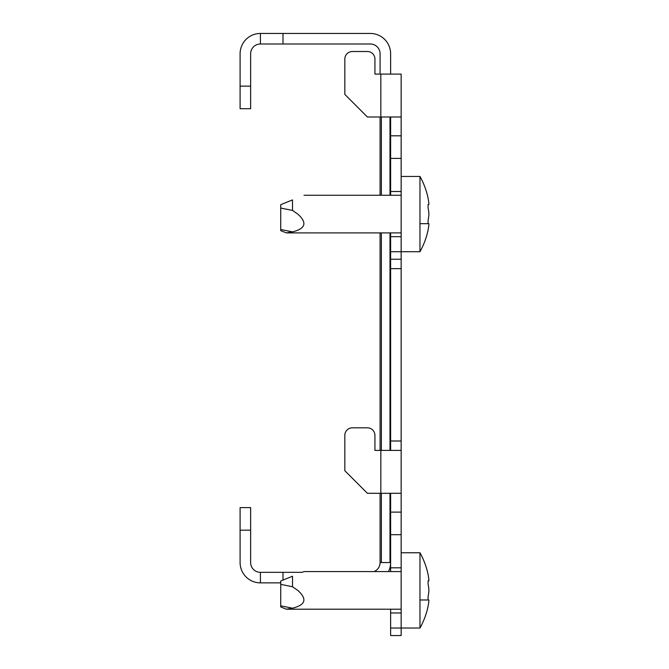 <?xml version="1.0" encoding="UTF-8"?>
<svg xmlns="http://www.w3.org/2000/svg" width="669" height="669" viewBox="0 0 669 669"><rect width="100%" height="100%" fill="white"/><g stroke="black" fill="none" stroke-linecap="round" stroke-linejoin="round"><path stroke-width="1" d="M280.737 582.866L260.417 582.866A20.321 20.321 0 0 1 240.096 562.545L240.096 507.604L250.632 507.604L250.632 562.545A9.784 9.784 0 0 0 260.417 572.33L302.162 572.33L304.019 571.577L302.162 572.33M250.632 86.134L250.632 108.713L240.096 108.713L240.096 86.134L250.632 86.134L250.632 53.771A9.784 9.784 0 0 1 260.417 43.987L260.417 33.45L282.995 33.45L282.995 43.987L260.417 43.987M260.417 33.45A20.321 20.321 0 0 0 240.096 53.771L240.096 86.134M374.063 571.577A9.784 9.784 0 0 0 380.084 562.545L380.084 493.304M380.084 450.404L380.084 232.896M380.084 195.264L380.084 116.991M380.084 74.092L380.084 53.771A9.784 9.784 0 0 0 370.3 43.987L282.995 43.987M390.621 74.092L390.621 53.771A20.321 20.321 0 0 0 370.3 33.45L282.995 33.45M282.995 572.33L282.995 580.073M388.505 571.577A20.321 20.321 0 0 0 390.621 562.545L390.002 562.545L390.002 493.304M390.621 571.577L390.621 512.12L401.157 512.12L401.157 493.304L367.406 493.304L344.828 470.725L344.828 435.352A7.526 7.526 0 0 1 352.354 427.826L367.406 427.826A7.526 7.526 0 0 1 374.933 435.352L374.933 450.404L401.157 450.404L401.157 236.659L390.621 236.659L390.621 232.896M344.828 94.413L344.828 59.039A7.526 7.526 0 0 1 352.354 51.513L367.406 51.513A7.526 7.526 0 0 1 374.933 59.039L374.933 74.092L401.157 74.092L401.157 116.991L367.406 116.991L344.828 94.413L344.828 59.039M380.084 562.545L390.002 562.545M374.933 59.039L374.933 74.092M352.354 51.513L367.406 51.513M374.933 435.352L374.933 450.404M352.354 427.826L367.406 427.826M344.828 470.725L344.828 435.352M401.157 493.304L401.157 450.404M390.621 195.264L390.621 116.991M390.621 135.807L401.157 135.807L401.157 116.991M390.621 158.386L401.157 158.386L401.157 135.807M390.621 191.501L401.157 191.501L401.157 158.386M390.621 450.404L390.621 236.659M390.621 259.238L401.157 259.238M390.621 512.12L390.621 493.304M390.621 534.698L401.157 534.698L401.157 512.12M390.621 567.814L401.157 567.814L401.157 534.698M428.854 601.113A76.659 66.39 180 0 1 428.093 606.198L427.876 607.327L428.093 606.198A76.659 66.39 180 0 0 428.854 601.122L428.854 599.984L428.093 599.984L428.093 596.597A76.659 66.39 -0 0 0 428.854 591.521L428.854 589.264A76.659 66.39 180 0 0 428.093 584.188L428.093 580.792L428.854 580.792L428.854 579.672A76.659 66.39 -0 0 0 428.093 574.587L427.876 573.458A77.261 77.261 0 0 0 419.973 552.761L401.157 552.761L401.157 635.55L390.621 635.55L390.621 609.208M390.621 612.971L401.157 612.971L401.157 628.024L419.973 628.024A77.261 77.261 0 0 0 427.876 607.327M250.632 530.183L240.096 530.183M260.417 582.866L260.417 572.33M288.816 608.857L292.512 608.196C305.641 604.952 307.397 599.014 297.78 590.393L292.512 586.746L292.512 576.226C307.564 570.147 307.564 570.147 292.512 576.226C307.564 570.147 307.564 570.147 292.512 576.226L280.737 580.985L280.737 606.95L280.737 605.821L292.512 608.196L286.324 609.208L401.157 609.208M428.854 224.801A76.659 66.39 180 0 1 428.093 229.885L427.876 231.014L428.093 229.885A76.659 66.39 180 0 0 428.854 224.809L428.854 223.672L428.093 223.672L428.093 220.285A76.659 66.39 -0 0 0 428.854 215.209L428.854 212.951A76.659 66.39 180 0 0 428.093 207.867A76.659 66.39 180 0 1 428.854 212.951L428.854 215.209M292.512 199.914C307.564 193.834 307.564 193.834 292.512 199.914C307.564 193.834 307.564 193.834 292.512 199.914C307.564 193.834 307.564 193.834 292.512 199.914C307.564 193.834 307.564 193.834 292.512 199.914L280.737 204.672L280.737 230.638L280.737 229.509L292.512 231.884C305.641 228.639 307.397 222.702 297.78 214.08L292.512 210.434L292.512 199.914M288.816 232.544L292.512 231.884L286.324 232.896L401.157 232.896M428.093 207.875L428.093 204.48L428.854 204.48L428.854 203.359A76.659 66.39 -0 0 0 428.093 198.275L427.876 197.146L428.093 198.275A76.659 66.39 -0 0 1 428.854 203.351M419.973 552.761L419.973 628.024M419.973 599.984L428.854 599.984L428.093 599.984L428.093 596.597M428.854 591.521L428.854 589.264A76.659 66.39 180 0 0 428.093 584.179L428.093 580.792L428.854 580.792M427.876 573.458L428.093 574.587A76.659 66.39 -0 0 1 428.854 579.663M428.854 580.801L428.093 580.801M427.876 197.146A77.261 77.261 0 0 0 419.973 176.449L401.157 176.449L401.157 251.711L419.973 251.711A77.261 77.261 0 0 0 427.876 231.014M419.973 176.449L419.973 251.711M419.973 223.672L428.854 223.672L428.093 223.672L428.093 220.285M428.093 204.48L428.854 204.48L428.093 204.48L428.093 207.867M381.372 562.545L381.372 493.304M381.372 450.404L381.372 232.896M381.372 195.264L381.372 116.991M390.002 450.404L390.002 232.896M390.002 195.264L390.002 116.991M380.837 493.304L380.837 450.404M380.837 116.991L380.837 74.092M390.621 251.711L401.157 251.711M390.621 268.645L401.157 268.645M390.621 440.996L401.157 440.996M390.621 628.024L401.157 628.024M292.512 586.746L280.737 584.371M292.512 210.434L280.737 208.059M304.019 571.577L401.157 571.577M280.737 606.95L286.324 609.208M304.019 195.264L401.157 195.264M280.737 230.638L286.324 232.896"/></g></svg>
